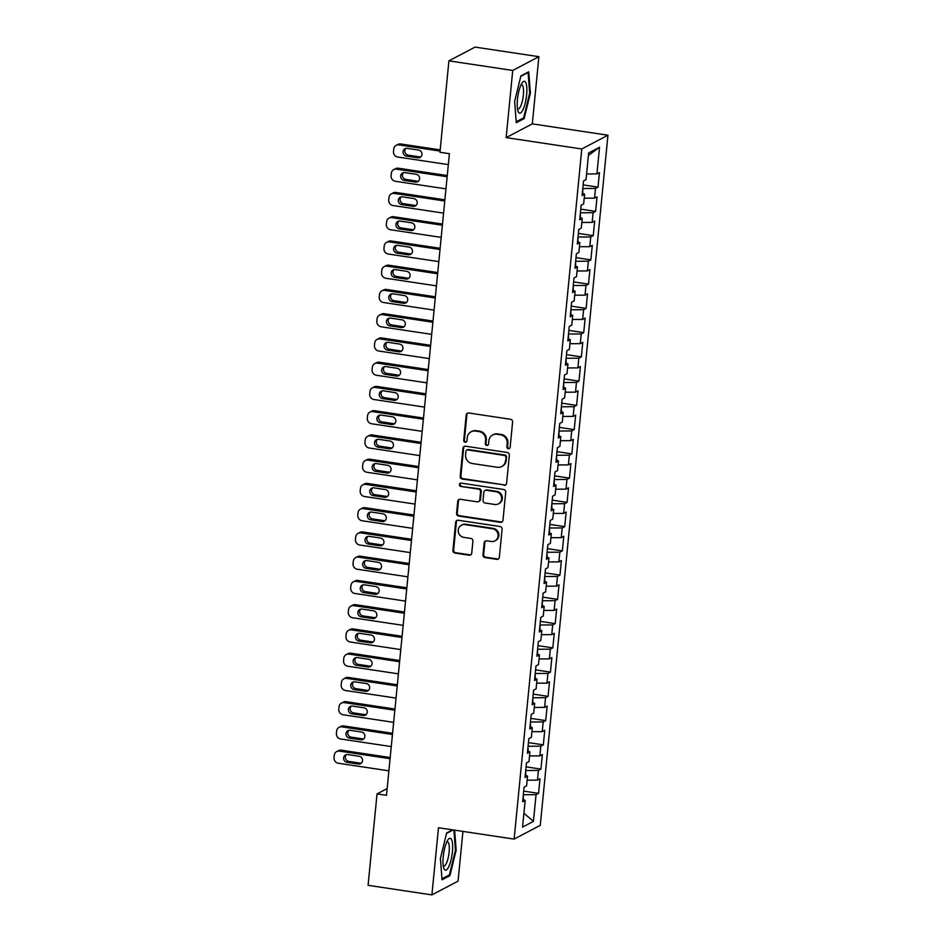 <?xml version="1.0" encoding="UTF-8"?>
<svg xmlns="http://www.w3.org/2000/svg" width="942" height="942" viewBox="0 0 942 942"><rect width="100%" height="100%" fill="white"/><g stroke="black" fill="none" stroke-linecap="round" stroke-linejoin="round"><path stroke-width="1.41" d="M508.339 448.722A1.707 1.613 -117.7 0 0 510.128 447.297L512.601 422.004A2.437 2.308 -117.7 0 0 510.517 419.272L468.751 412.996A2.437 2.308 -117.7 0 0 466.196 415.033L463.723 440.326A1.707 1.613 -117.7 0 0 466.137 442.069A1.707 1.613 -117.7 0 0 466.973 440.809L467.291 437.535A7.783 7.371 -117.7 0 1 475.463 431.036L478.936 431.566A7.783 7.371 -117.7 0 1 485.613 440.291L485.295 443.564A1.707 1.613 -117.7 0 0 487.709 445.319A1.707 1.613 -117.7 0 0 488.545 444.047L488.863 440.785A7.783 7.371 -117.7 0 1 497.035 434.274L500.52 434.804A7.783 7.371 -117.7 0 1 507.196 443.529L506.878 446.802A1.707 1.613 -117.7 0 0 508.339 448.722M492.666 435.004L493.373 434.627A7.783 7.371 -117.7 0 1 497.741 433.909L501.226 434.427A7.783 7.371 -117.7 0 1 507.903 443.164L507.585 446.437A1.707 1.613 -117.7 0 0 509.622 448.321M467.762 413.079A2.437 2.308 -117.7 0 0 466.902 414.657L464.43 439.949A1.707 1.613 -117.7 0 0 466.467 441.845M471.094 431.766L471.801 431.389A7.783 7.371 -117.7 0 1 476.169 430.671L479.643 431.189A7.783 7.371 -117.7 0 1 486.331 439.914L486.001 443.187A1.707 1.613 -117.7 0 0 488.038 445.083M482.975 554.862A2.437 2.308 -117.7 0 0 485.071 557.593L496.787 559.348A2.437 2.308 -117.7 0 0 499.342 557.323L502.086 529.227A2.437 2.308 -117.7 0 0 500.002 526.507L458.236 520.231A2.437 2.308 -117.7 0 0 455.681 522.257L452.925 550.352A2.437 2.308 -117.7 0 0 455.021 553.072L469.175 555.203A2.437 2.308 -117.7 0 0 471.73 553.166L472.908 541.144A2.437 2.308 -117.7 0 0 470.812 538.424L463.794 537.364A6.512 6.158 -117.7 0 1 461.392 525.236A6.512 6.158 -117.7 0 1 465.042 524.635L492.536 528.768A6.512 6.158 -117.7 0 1 494.95 540.885A6.512 6.158 -117.7 0 1 491.288 541.497L486.708 540.814A2.437 2.308 -117.7 0 0 484.153 542.839L482.975 554.862L483.682 554.485A2.437 2.308 -117.7 0 0 485.778 557.217L497.494 558.971A2.437 2.308 -117.7 0 0 498.483 558.9M386.491 795.319L449.405 153.699L439.949 152.274L448.91 60.853L512.731 70.45L506.148 137.614L581.791 148.977L514.132 839.098L438.489 827.735L431.895 894.9L368.075 885.315L377.035 793.894L386.491 795.319M504.041 485.33A2.437 2.308 -117.7 0 0 506.596 483.293L509.351 455.21A2.437 2.308 -117.7 0 0 507.267 452.478L465.501 446.202A2.437 2.308 -117.7 0 0 462.946 448.239L460.191 476.322A2.437 2.308 -117.7 0 0 462.275 479.054L504.747 484.953A2.437 2.308 -117.7 0 0 505.748 484.883M505.724 492.219L502.969 520.302A2.437 2.308 -117.7 0 1 500.414 522.339L458.648 516.063A2.437 2.308 -117.7 0 1 456.564 513.331L457.741 501.309A2.437 2.308 -117.7 0 1 460.297 499.284L477.229 501.827A2.437 2.308 -117.7 0 0 479.784 499.802L480.561 491.818A2.437 2.308 -117.7 0 0 478.477 489.098L460.85 486.449A1.707 1.613 -117.7 0 1 460.214 483.27A1.707 1.613 -117.7 0 1 461.168 483.116L503.629 489.487A2.437 2.308 -117.7 0 1 505.724 492.219M581.791 148.977L607.955 135.224L540.284 825.333L514.132 839.098M583.133 184.903L598.005 187.14L599.43 172.586L596.922 173.917L599.536 147.235L588.644 152.969L586.03 179.639L583.522 180.958L582.097 195.512L584.605 194.182L583.651 203.884L581.143 205.203L579.719 219.757L582.227 218.438L581.273 228.141L578.765 229.459L577.34 244.002L579.848 242.683L578.894 252.385L576.386 253.704L574.961 268.258L577.47 266.927L576.516 276.63L574.008 277.949L572.583 292.503L575.091 291.184L574.137 300.887L571.629 302.205L570.204 316.748L572.712 315.429L571.759 325.131L569.251 326.45L567.826 341.004L570.334 339.673L569.392 349.376L566.872 350.695L565.447 365.249L567.955 363.93L567.013 373.633L564.505 374.951L563.069 389.493L565.589 388.175L564.635 397.877L562.127 399.196L560.69 413.75L563.21 412.419L562.256 422.122L559.748 423.441L558.323 437.995L560.831 436.676L559.878 446.378L557.37 447.697L555.945 462.239L558.453 460.921L557.499 470.623L554.991 471.942L553.566 486.496L556.074 485.165L555.121 494.868L552.613 496.187L551.188 510.741L553.696 509.422L552.742 519.124L550.234 520.443L548.809 534.985L551.317 533.667L550.363 543.369L547.855 544.688L546.431 559.242L548.939 557.911L547.985 567.614L545.477 568.933L544.052 583.487L546.56 582.168L545.606 591.87L543.098 593.189L541.674 607.731L544.182 606.413L543.228 616.115L540.72 617.434L539.295 631.988L541.803 630.657L540.861 640.36L538.341 641.679L536.916 656.233L539.425 654.914L538.483 664.616L535.963 665.935L534.538 680.477L537.046 679.158L536.104 688.861L533.596 690.18L532.159 704.734L534.679 703.403L533.725 713.106L531.217 714.425L529.781 728.978L532.301 727.66L531.347 737.362L528.839 738.681L527.414 753.223L529.922 751.904L528.968 761.607L526.46 762.926L525.035 777.48L527.544 776.149L526.59 785.852L524.082 787.171L522.657 801.724L525.165 800.406L522.881 799.405M598.005 187.14L595.497 188.459L594.543 198.161L584.205 198.22M580.755 209.159L595.627 211.385L597.051 196.843L594.543 198.161M595.627 211.385L593.119 212.704L592.165 222.406L581.826 222.465M578.376 233.404L593.248 235.641L594.673 221.087L592.165 222.406M593.248 235.641L590.74 236.96L589.786 246.663L579.448 246.71M575.998 257.649L590.87 259.886L592.294 245.332L589.786 246.663M590.87 259.886L588.361 261.205L587.408 270.907L577.081 270.966M573.619 281.905L588.491 284.131L589.916 269.589L587.408 270.907M588.491 284.131L585.983 285.45L585.029 295.152L574.702 295.211M571.241 306.15L586.112 308.387L587.537 293.833L585.029 295.152M586.112 308.387L583.604 309.706L582.651 319.409L572.324 319.456M568.862 330.395L583.734 332.632L585.159 318.078L582.651 319.409M583.734 332.632L581.226 333.951L580.272 343.653L569.945 343.712M566.495 354.651L581.355 356.877L582.78 342.335L580.272 343.653M581.355 356.877L578.847 358.195L577.893 367.898L567.567 367.957M564.117 378.896L578.977 381.133L580.402 366.579L577.893 367.898M578.977 381.133L576.469 382.452L575.515 392.155L565.188 392.202M561.738 403.141L576.598 405.378L578.035 390.824L575.515 392.155M576.598 405.378L574.09 406.697L573.136 416.399L562.81 416.458M559.36 427.397L574.22 429.623L575.656 415.081L573.136 416.399M574.22 429.623L571.712 430.941L570.77 440.644L560.431 440.703M556.981 451.642L571.853 453.879L573.278 439.325L570.77 440.644M571.853 453.879L569.333 455.198L568.391 464.901L558.053 464.948M554.602 475.887L569.474 478.124L570.899 463.57L568.391 464.901M569.474 478.124L566.954 479.443L566.012 489.145L555.674 489.204M552.224 500.143L567.096 502.369L568.521 487.826L566.012 489.145M567.096 502.369L564.588 503.687L563.634 513.39L553.295 513.449M549.845 524.388L564.717 526.625L566.142 512.071L563.634 513.39M564.717 526.625L562.209 527.944L561.255 537.647L550.917 537.694M547.467 548.633L562.339 550.87L563.763 536.316L561.255 537.647M562.339 550.87L559.831 552.189L558.877 561.891L548.55 561.95M545.088 572.889L559.96 575.115L561.385 560.572L558.877 561.891M559.96 575.115L557.452 576.433L556.498 586.136L546.172 586.195M542.71 597.134L557.582 599.371L559.006 584.817L556.498 586.136M557.582 599.371L555.073 600.69L554.12 610.392L543.793 610.44M540.331 621.379L555.203 623.616L556.628 609.062L554.12 610.392M555.203 623.616L552.695 624.935L551.741 634.637L541.414 634.696M537.964 645.635L552.824 647.861L554.249 633.318L551.741 634.637M552.824 647.861L550.316 649.179L549.363 658.882L539.036 658.941M535.586 669.88L550.446 672.117L551.871 657.563L549.363 658.882M550.446 672.117L547.938 673.436L546.984 683.138L536.657 683.186M533.207 694.124L548.067 696.362L549.504 681.808L546.984 683.138M548.067 696.362L545.559 697.681L544.606 707.383L534.279 707.442M530.829 718.381L545.689 720.606L547.125 706.064L544.606 707.383M545.689 720.606L543.181 721.925L542.239 731.628L531.9 731.687M528.45 742.626L543.322 744.863L544.747 730.309L542.239 731.628M543.322 744.863L540.802 746.182L539.86 755.884L529.522 755.931M526.072 766.87L540.943 769.108L542.368 754.554L539.86 755.884M540.943 769.108L538.424 770.426L537.482 780.129L527.143 780.188M523.693 791.127L538.565 793.352L539.99 778.81L537.482 780.129M538.565 793.352L536.057 794.671L533.431 821.353L522.551 827.076L525.165 800.406M527.544 776.149L525.259 775.148M523.293 799.581L523.34 794.683M536.057 794.671L523.764 794.742M533.431 821.353L523.905 813.252M529.922 751.904L527.638 750.904M525.671 775.337L525.718 770.426M538.424 770.426L526.142 770.497M532.301 727.66L530.016 726.659M528.05 751.08L528.097 746.182M540.802 746.182L528.521 746.241M534.679 703.403L532.395 702.402M530.428 726.835L530.476 721.937M543.181 721.925L530.899 721.996M537.046 679.158L534.773 678.158M532.807 702.591L532.854 697.681M545.559 697.681L533.278 697.751M539.425 654.914L537.152 653.913M535.186 678.334L535.233 673.436M547.938 673.436L535.657 673.495M541.803 630.657L539.519 629.656M537.564 654.089L537.611 649.191M550.316 649.179L538.035 649.25M544.182 606.413L541.897 605.412M539.931 629.845L539.99 624.935M552.695 624.935L540.414 625.005M546.56 582.168L544.276 581.167M542.309 605.588L542.368 600.69M555.073 600.69L542.792 600.749M548.939 557.911L546.654 556.91M544.688 581.344L544.747 576.445M557.452 576.433L545.171 576.504M551.317 533.667L549.033 532.666M547.067 557.099L547.125 552.189M559.831 552.189L547.549 552.259M553.696 509.422L551.411 508.421M549.445 532.842L549.492 527.944M562.209 527.944L549.916 528.003M556.074 485.165L553.79 484.164M551.824 508.598L551.871 503.699M564.588 503.687L552.295 503.758M558.453 460.921L556.169 459.92M554.202 484.353L554.249 479.443M566.954 479.443L554.673 479.513M560.831 436.676L558.547 435.675M556.581 460.096L556.628 455.198M569.333 455.198L557.052 455.269M563.21 412.419L560.926 411.418M558.959 435.852L559.006 430.953M571.712 430.941L559.43 431.012M565.589 388.175L563.304 387.174M561.338 411.607L561.385 406.697M574.09 406.697L561.809 406.767M567.955 363.93L565.683 362.929M563.716 387.35L563.763 382.452M576.469 382.452L564.187 382.523M570.334 339.673L568.061 338.673M566.095 363.106L566.142 358.207M578.847 358.195L566.566 358.266M572.712 315.429L570.428 314.428M568.473 338.861L568.521 333.951M581.226 333.951L568.944 334.021M575.091 291.184L572.807 290.183M570.84 314.604L570.899 309.706M583.604 309.706L571.323 309.777M577.47 266.927L575.185 265.927M573.219 290.36L573.278 285.461M585.983 285.45L573.702 285.52M579.848 242.683L577.564 241.682M575.597 266.115L575.656 261.205M588.361 261.205L576.08 261.275M582.227 218.438L579.942 217.437M577.976 241.858L578.035 236.96M590.74 236.96L578.447 237.031M584.605 194.182L582.321 193.181M580.354 217.614L580.402 212.715M593.119 212.704L580.825 212.774M582.733 193.369L582.78 188.459M595.497 188.459L583.204 188.53M387.15 788.572L377.035 793.894M431.895 894.9L458.059 881.147L462.934 831.409M506.148 137.614L532.312 123.861L538.895 56.685L512.731 70.45M538.895 56.685L475.074 47.1L448.91 60.853M532.312 123.861L607.955 135.224M599.536 147.235L588.397 155.454M596.922 173.917L586.583 173.964M524.152 118.598L530.393 93.128L528.745 71.804L520.867 75.949L514.638 101.418L516.275 122.743L524.152 118.598L522.657 118.374M452.596 829.855L446.638 832.987L440.409 858.456L442.045 879.793L449.923 875.648L456.163 850.167L454.621 830.149M464.5 446.284A2.437 2.308 -117.7 0 0 463.652 447.862L460.897 475.945A2.437 2.308 -117.7 0 0 462.981 478.677L504.747 484.953M505.842 457.341A1.707 1.613 -117.7 0 0 504.382 455.433L467.727 449.923A1.707 1.613 -117.7 0 0 465.937 451.348L465.595 454.798A7.783 7.371 -117.7 0 0 472.272 463.523L497.329 467.291A7.783 7.371 -117.7 0 0 505.501 460.791L506.549 456.964A1.707 1.613 -117.7 0 0 505.089 455.057L504.382 455.433M466.761 450.076L467.467 449.711A1.707 1.613 -117.7 0 1 468.433 449.546L505.089 455.057M501.709 466.561L502.416 466.196A7.783 7.371 -117.7 0 0 506.207 460.414L505.501 460.791M506.549 456.964L506.207 460.414M459.296 499.354A2.437 2.308 -117.7 0 0 458.448 500.944L457.27 512.966A2.437 2.308 -117.7 0 0 459.355 515.686L501.12 521.962A2.437 2.308 -117.7 0 0 502.11 521.892M478.595 501.603L479.301 501.226A2.437 2.308 -117.7 0 0 480.491 499.425L481.268 491.453A2.437 2.308 -117.7 0 0 479.184 488.721L460.85 486.449M460.591 483.128A1.707 1.613 -117.7 0 0 461.556 486.072M494.809 504.465A6.512 6.158 -117.7 0 0 501.544 497.082A6.512 6.158 -117.7 0 0 496.057 491.736L486.366 490.276A2.437 2.308 -117.7 0 0 483.811 492.313L483.034 500.284A2.437 2.308 -117.7 0 0 485.118 503.016L494.809 504.465M498.459 503.864L499.166 503.487A6.512 6.158 -117.7 0 0 496.764 491.359L496.057 491.736M485 490.511L485.707 490.134A2.437 2.308 -117.7 0 1 487.073 489.911L496.764 491.359M485.719 540.885A2.437 2.308 -117.7 0 0 484.859 542.462L483.682 554.485M494.95 540.885L495.657 540.52A6.512 6.158 -117.7 0 0 493.255 528.391L492.536 528.768M461.392 525.236L462.098 524.871A6.512 6.158 -117.7 0 1 465.748 524.258L493.255 528.391M457.247 520.302A2.437 2.308 -117.7 0 0 456.387 521.892L453.644 549.975A2.437 2.308 -117.7 0 0 455.728 552.707L469.881 554.826A2.437 2.308 -117.7 0 0 470.87 554.756M529.663 93.022L530.393 93.128M455.433 850.061L456.163 850.167M448.439 875.424L449.923 875.648M440.185 149.896L400.691 143.973A4.957 4.698 62.3 0 0 397.913 144.432L396.146 145.362A4.957 4.698 -117.7 0 0 393.721 149.036L393.485 151.462A4.957 4.698 -117.7 0 0 397.736 157.02L448.333 164.626M396.146 145.362A4.957 4.698 -117.7 0 1 398.925 144.903L440.067 151.073M405.943 148.389A3.968 3.756 -117.7 0 0 408.227 155.183L419.579 156.89A3.968 3.756 -117.7 0 0 420.85 156.867M406.461 156.113L417.812 157.82A3.968 3.756 -117.7 0 0 421.91 153.322A3.968 3.756 -117.7 0 0 418.566 150.061L407.227 148.353A3.968 3.756 -117.7 0 0 403.117 152.851A3.968 3.756 -117.7 0 0 406.461 156.113L408.227 155.183M447.262 175.565L398.313 168.218A4.957 4.698 62.3 0 0 395.534 168.677L393.768 169.607A4.957 4.698 -117.7 0 0 391.342 173.281L391.107 175.707A4.957 4.698 -117.7 0 0 395.357 181.276L445.955 188.871M393.768 169.607A4.957 4.698 -117.7 0 1 396.547 169.148L447.144 176.743M403.565 172.633A3.968 3.756 -117.7 0 0 405.849 179.439L417.2 181.147A3.968 3.756 -117.7 0 0 418.472 181.111M404.083 180.369L415.434 182.077A3.968 3.756 -117.7 0 0 419.531 177.579A3.968 3.756 -117.7 0 0 416.187 174.317L404.848 172.61A3.968 3.756 -117.7 0 0 400.739 177.108A3.968 3.756 -117.7 0 0 404.083 180.369L405.849 179.439M444.883 199.822L395.934 192.462A4.957 4.698 62.3 0 0 393.155 192.922L391.389 193.852A4.957 4.698 -117.7 0 0 388.964 197.537L388.728 199.963A4.957 4.698 -117.7 0 0 392.979 205.521L443.576 213.116M391.389 193.852A4.957 4.698 -117.7 0 1 394.168 193.393L444.765 200.999M401.198 196.89A3.968 3.756 -117.7 0 0 403.47 203.684L414.821 205.391A3.968 3.756 -117.7 0 0 416.093 205.356M401.704 204.614L413.055 206.322A3.968 3.756 -117.7 0 0 417.153 201.823A3.968 3.756 -117.7 0 0 413.821 198.562L402.469 196.854A3.968 3.756 -117.7 0 0 398.36 201.352A3.968 3.756 -117.7 0 0 401.704 204.614L403.47 203.684M522.998 109.649A16.108 4.263 98.5 0 0 526.872 88.654A16.108 4.263 98.5 0 0 522.139 82.884A16.108 4.263 98.5 0 0 521.079 84.756A16.108 4.263 98.5 0 0 517.923 110.921A16.108 4.263 98.5 0 0 522.998 109.649M517.429 108.554A12.199 3.226 98.5 0 0 518.076 108.942A12.199 3.226 98.5 0 0 520.608 106.293A12.199 3.226 98.5 0 0 523.505 93.105A12.199 3.226 98.5 0 0 521.691 84.815A12.199 3.226 98.5 0 0 520.973 84.992M520.761 76.373L528.073 72.522L529.675 93.187L523.634 117.868L516.204 121.777M448.769 866.687A16.108 4.263 98.5 0 0 452.643 845.692A16.108 4.263 98.5 0 0 447.909 839.923A16.108 4.263 98.5 0 0 446.849 841.807A16.108 4.263 98.5 0 0 443.694 867.959A16.108 4.263 98.5 0 0 448.769 866.687M443.199 865.604A12.199 3.226 98.5 0 0 443.847 865.981A12.199 3.226 98.5 0 0 446.378 863.343A12.199 3.226 98.5 0 0 449.275 850.143A12.199 3.226 98.5 0 0 447.462 841.854A12.199 3.226 98.5 0 0 446.743 842.03M446.532 833.411L453.149 829.937M453.891 830.043L455.445 850.226L449.405 874.906L441.975 878.815M442.505 224.066L393.568 216.719A4.957 4.698 62.3 0 0 390.777 217.178L389.011 218.108A4.957 4.698 -117.7 0 0 386.597 221.782L386.35 224.208A4.957 4.698 -117.7 0 0 390.6 229.766L441.197 237.372M389.011 218.108A4.957 4.698 -117.7 0 1 391.79 217.649L442.387 225.244M398.819 221.135A3.968 3.756 -117.7 0 0 401.092 227.929L412.443 229.636A3.968 3.756 -117.7 0 0 413.715 229.613M399.326 228.859L410.677 230.566A3.968 3.756 -117.7 0 0 414.774 226.068A3.968 3.756 -117.7 0 0 411.442 222.807L400.091 221.099A3.968 3.756 -117.7 0 0 395.993 225.597A3.968 3.756 -117.7 0 0 399.326 228.859L401.092 227.929M440.126 248.311L391.189 240.964A4.957 4.698 62.3 0 0 388.398 241.423L386.632 242.353A4.957 4.698 -117.7 0 0 384.218 246.027L383.971 248.452A4.957 4.698 -117.7 0 0 388.234 254.022L438.819 261.617M386.632 242.353A4.957 4.698 -117.7 0 1 389.423 241.894L440.008 249.489M396.441 245.379A3.968 3.756 -117.7 0 0 398.725 252.185L410.064 253.893A3.968 3.756 -117.7 0 0 411.348 253.857M396.947 253.115L408.298 254.811A3.968 3.756 -117.7 0 0 412.408 250.325A3.968 3.756 -117.7 0 0 409.063 247.063L397.712 245.356A3.968 3.756 -117.7 0 0 393.615 249.854A3.968 3.756 -117.7 0 0 396.947 253.115L398.725 252.185M437.747 272.568L388.81 265.208A4.957 4.698 62.3 0 0 386.02 265.668L384.254 266.598A4.957 4.698 -117.7 0 0 381.84 270.283L381.604 272.709A4.957 4.698 -117.7 0 0 385.855 278.267L436.44 285.862M384.254 266.598A4.957 4.698 -117.7 0 1 387.044 266.139L437.63 273.745M394.062 269.636A3.968 3.756 -117.7 0 0 396.347 276.43L407.686 278.137A3.968 3.756 -117.7 0 0 408.969 278.102M394.58 277.36L405.92 279.067A3.968 3.756 -117.7 0 0 410.029 274.569A3.968 3.756 -117.7 0 0 406.685 271.308L395.334 269.6A3.968 3.756 -117.7 0 0 391.236 274.098A3.968 3.756 -117.7 0 0 394.58 277.36L396.347 276.43M435.369 296.812L386.432 289.465A4.957 4.698 62.3 0 0 383.641 289.924L381.875 290.854A4.957 4.698 -117.7 0 0 379.461 294.528L379.226 296.954A4.957 4.698 -117.7 0 0 383.476 302.512L434.062 310.118M381.875 290.854A4.957 4.698 -117.7 0 1 384.666 290.395L435.251 297.99M391.684 293.88A3.968 3.756 -117.7 0 0 393.968 300.675L405.307 302.382A3.968 3.756 -117.7 0 0 406.591 302.358M392.202 301.605L403.541 303.312A3.968 3.756 -117.7 0 0 407.65 298.814A3.968 3.756 -117.7 0 0 404.306 295.553L392.955 293.845A3.968 3.756 -117.7 0 0 388.858 298.343A3.968 3.756 -117.7 0 0 392.202 301.605L393.968 300.675M432.99 321.057L384.053 313.71A4.957 4.698 62.3 0 0 381.274 314.169L379.496 315.099A4.957 4.698 -117.7 0 0 377.083 318.773L376.847 321.198A4.957 4.698 -117.7 0 0 381.098 326.768L431.683 334.363M379.496 315.099A4.957 4.698 -117.7 0 1 382.287 314.64L432.873 322.235M389.305 318.125A3.968 3.756 -117.7 0 0 391.589 324.931L402.929 326.638A3.968 3.756 -117.7 0 0 404.212 326.603M389.823 325.861L401.162 327.557A3.968 3.756 -117.7 0 0 405.272 323.071A3.968 3.756 -117.7 0 0 401.928 319.809L390.577 318.102A3.968 3.756 -117.7 0 0 386.479 322.6A3.968 3.756 -117.7 0 0 389.823 325.861L391.589 324.931M430.612 345.314L381.675 337.954A4.957 4.698 62.3 0 0 378.896 338.413L377.118 339.344A4.957 4.698 -117.7 0 0 374.704 343.029L374.469 345.455A4.957 4.698 -117.7 0 0 378.719 351.013L429.317 358.608M377.118 339.344A4.957 4.698 -117.7 0 1 379.909 338.885L430.494 346.491M386.927 342.382A3.968 3.756 -117.7 0 0 389.211 349.176L400.562 350.883A3.968 3.756 -117.7 0 0 401.834 350.848M387.445 350.106L398.784 351.813A3.968 3.756 -117.7 0 0 402.893 347.315A3.968 3.756 -117.7 0 0 399.549 344.054L388.198 342.346A3.968 3.756 -117.7 0 0 384.101 346.844A3.968 3.756 -117.7 0 0 387.445 350.106L389.211 349.176M428.233 369.558L379.296 362.211A4.957 4.698 62.3 0 0 376.517 362.67L374.751 363.6A4.957 4.698 -117.7 0 0 372.325 367.274L372.09 369.7A4.957 4.698 -117.7 0 0 376.341 375.257L426.938 382.864M374.751 363.6A4.957 4.698 -117.7 0 1 377.53 363.141L428.127 370.736M384.548 366.626A3.968 3.756 -117.7 0 0 386.832 373.421L398.183 375.128A3.968 3.756 -117.7 0 0 399.455 375.104M385.066 374.351L396.405 376.058A3.968 3.756 -117.7 0 0 400.515 371.56A3.968 3.756 -117.7 0 0 397.171 368.298L385.82 366.591A3.968 3.756 -117.7 0 0 381.722 371.089A3.968 3.756 -117.7 0 0 385.066 374.351L386.832 373.421M425.855 393.803L376.918 386.455A4.957 4.698 62.3 0 0 374.139 386.915L372.373 387.845A4.957 4.698 -117.7 0 0 369.947 391.519L369.711 393.944A4.957 4.698 -117.7 0 0 373.962 399.514L424.559 407.109M372.373 387.845A4.957 4.698 -117.7 0 1 375.151 387.386L425.749 394.981M382.169 390.871A3.968 3.756 -117.7 0 0 384.454 397.677L395.805 399.384A3.968 3.756 -117.7 0 0 397.077 399.349M382.688 398.607L394.039 400.303A3.968 3.756 -117.7 0 0 398.136 395.817A3.968 3.756 -117.7 0 0 394.792 392.555L383.453 390.848A3.968 3.756 -117.7 0 0 379.343 395.346A3.968 3.756 -117.7 0 0 382.688 398.607L384.454 397.677M423.488 418.06L374.539 410.7A4.957 4.698 62.3 0 0 371.76 411.159L369.994 412.09A4.957 4.698 -117.7 0 0 367.568 415.775L367.333 418.201A4.957 4.698 -117.7 0 0 371.584 423.759L422.181 431.354M369.994 412.09A4.957 4.698 -117.7 0 1 372.773 411.63L423.37 419.237M379.791 415.128A3.968 3.756 -117.7 0 0 382.075 421.922L393.426 423.629A3.968 3.756 -117.7 0 0 394.698 423.594M380.309 422.852L391.66 424.559A3.968 3.756 -117.7 0 0 395.758 420.061A3.968 3.756 -117.7 0 0 392.414 416.8L381.074 415.092A3.968 3.756 -117.7 0 0 376.965 419.59A3.968 3.756 -117.7 0 0 380.309 422.852L382.075 421.922M421.109 442.304L372.161 434.957A4.957 4.698 62.3 0 0 369.382 435.416L367.615 436.346A4.957 4.698 -117.7 0 0 365.19 440.02L364.954 442.446A4.957 4.698 -117.7 0 0 369.205 448.003L419.802 455.61M367.615 436.346A4.957 4.698 -117.7 0 1 370.394 435.887L420.992 443.482M377.412 439.372A3.968 3.756 -117.7 0 0 379.697 446.167L391.048 447.874A3.968 3.756 -117.7 0 0 392.319 447.85M377.93 447.097L389.282 448.804A3.968 3.756 -117.7 0 0 393.379 444.306A3.968 3.756 -117.7 0 0 390.035 441.044L378.696 439.337A3.968 3.756 -117.7 0 0 374.586 443.835A3.968 3.756 -117.7 0 0 377.93 447.097L379.697 446.167M418.731 466.549L369.782 459.201A4.957 4.698 62.3 0 0 367.003 459.661L365.237 460.591A4.957 4.698 -117.7 0 0 362.811 464.265L362.576 466.69A4.957 4.698 -117.7 0 0 366.827 472.248L417.424 479.855M365.237 460.591A4.957 4.698 -117.7 0 1 368.016 460.132L418.613 467.727M375.034 463.617A3.968 3.756 -117.7 0 0 377.318 470.423L388.669 472.13A3.968 3.756 -117.7 0 0 389.941 472.095M375.552 471.353L386.903 473.049A3.968 3.756 -117.7 0 0 391.001 468.563A3.968 3.756 -117.7 0 0 387.657 465.289L376.317 463.594A3.968 3.756 -117.7 0 0 372.208 468.092A3.968 3.756 -117.7 0 0 375.552 471.353L377.318 470.423M416.352 490.806L367.404 483.446A4.957 4.698 62.3 0 0 364.625 483.905L362.858 484.836A4.957 4.698 -117.7 0 0 360.433 488.521L360.197 490.947A4.957 4.698 -117.7 0 0 364.448 496.505L415.045 504.1M362.858 484.836A4.957 4.698 -117.7 0 1 365.637 484.376L416.234 491.983M372.655 487.874A3.968 3.756 -117.7 0 0 374.94 494.668L386.291 496.375A3.968 3.756 -117.7 0 0 387.562 496.34M373.173 495.598L384.524 497.305A3.968 3.756 -117.7 0 0 388.622 492.807A3.968 3.756 -117.7 0 0 385.278 489.546L373.939 487.838A3.968 3.756 -117.7 0 0 369.829 492.336A3.968 3.756 -117.7 0 0 373.173 495.598L374.94 494.668M413.974 515.05L365.037 507.703A4.957 4.698 62.3 0 0 362.246 508.162L360.48 509.092A4.957 4.698 -117.7 0 0 358.066 512.766L357.819 515.192A4.957 4.698 -117.7 0 0 362.069 520.749L412.667 528.356M360.48 509.092A4.957 4.698 -117.7 0 1 363.259 508.621L413.856 516.228M370.288 512.118A3.968 3.756 -117.7 0 0 372.561 518.912L383.912 520.62A3.968 3.756 -117.7 0 0 385.184 520.596M370.795 519.843L382.146 521.55A3.968 3.756 -117.7 0 0 386.244 517.052A3.968 3.756 -117.7 0 0 382.911 513.79L371.56 512.083A3.968 3.756 -117.7 0 0 367.451 516.581A3.968 3.756 -117.7 0 0 370.795 519.843L372.561 518.912M411.595 539.295L362.658 531.947A4.957 4.698 62.3 0 0 359.868 532.407L358.101 533.337A4.957 4.698 -117.7 0 0 355.687 537.011L355.44 539.436A4.957 4.698 -117.7 0 0 359.703 544.994L410.288 552.601M358.101 533.337A4.957 4.698 -117.7 0 1 360.88 532.878L411.477 540.472M367.91 536.363A3.968 3.756 -117.7 0 0 370.194 543.169L381.534 544.876A3.968 3.756 -117.7 0 0 382.817 544.841M368.416 544.099L379.767 545.795A3.968 3.756 -117.7 0 0 383.877 541.309A3.968 3.756 -117.7 0 0 380.533 538.035L369.182 536.339A3.968 3.756 -117.7 0 0 365.084 540.838A3.968 3.756 -117.7 0 0 368.416 544.099L370.194 543.169M409.217 563.552L360.28 556.192A4.957 4.698 62.3 0 0 357.489 556.651L355.723 557.582A4.957 4.698 -117.7 0 0 353.309 561.267L353.062 563.693A4.957 4.698 -117.7 0 0 357.324 569.251L407.91 576.845M355.723 557.582A4.957 4.698 -117.7 0 1 358.513 557.122L409.099 564.729M365.531 560.62A3.968 3.756 -117.7 0 0 367.816 567.414L379.155 569.121A3.968 3.756 -117.7 0 0 380.438 569.086M366.049 568.344L377.389 570.051A3.968 3.756 -117.7 0 0 381.498 565.553A3.968 3.756 -117.7 0 0 378.154 562.292L366.803 560.584A3.968 3.756 -117.7 0 0 362.705 565.082A3.968 3.756 -117.7 0 0 366.049 568.344L367.816 567.414M406.838 587.796L357.901 580.449A4.957 4.698 62.3 0 0 355.11 580.908L353.344 581.838A4.957 4.698 -117.7 0 0 350.93 585.512L350.695 587.938A4.957 4.698 -117.7 0 0 354.946 593.495L405.531 601.102M353.344 581.838A4.957 4.698 -117.7 0 1 356.135 581.367L406.72 588.974M363.153 584.864A3.968 3.756 -117.7 0 0 365.437 591.658L376.776 593.366A3.968 3.756 -117.7 0 0 378.06 593.342M363.671 592.589L375.01 594.296A3.968 3.756 -117.7 0 0 379.12 589.798A3.968 3.756 -117.7 0 0 375.776 586.536L364.424 584.829A3.968 3.756 -117.7 0 0 360.327 589.327A3.968 3.756 -117.7 0 0 363.671 592.589L365.437 591.658M404.459 612.041L355.523 604.693A4.957 4.698 62.3 0 0 352.732 605.153L350.966 606.083A4.957 4.698 -117.7 0 0 348.552 609.757L348.316 612.182A4.957 4.698 -117.7 0 0 352.567 617.74L403.152 625.347M350.966 606.083A4.957 4.698 -117.7 0 1 353.756 605.624L404.342 613.218M360.774 609.109A3.968 3.756 -117.7 0 0 363.059 615.915L374.398 617.622A3.968 3.756 -117.7 0 0 375.681 617.587M361.292 616.845L372.632 618.541A3.968 3.756 -117.7 0 0 376.741 614.043A3.968 3.756 -117.7 0 0 373.397 610.781L362.046 609.085A3.968 3.756 -117.7 0 0 357.948 613.583A3.968 3.756 -117.7 0 0 361.292 616.845L363.059 615.915M402.081 636.297L353.144 628.938A4.957 4.698 62.3 0 0 350.365 629.397L348.587 630.328A4.957 4.698 -117.7 0 0 346.173 634.013L345.938 636.439A4.957 4.698 -117.7 0 0 350.188 641.997L400.786 649.591M348.587 630.328A4.957 4.698 -117.7 0 1 351.378 629.868L401.963 637.475M358.396 633.365A3.968 3.756 -117.7 0 0 360.68 640.16L372.019 641.867A3.968 3.756 -117.7 0 0 373.303 641.832M358.914 641.09L370.253 642.797A3.968 3.756 -117.7 0 0 374.363 638.299A3.968 3.756 -117.7 0 0 371.018 635.038L359.667 633.33A3.968 3.756 -117.7 0 0 355.57 637.828A3.968 3.756 -117.7 0 0 358.914 641.09L360.68 640.16M399.702 660.542L350.765 653.195A4.957 4.698 62.3 0 0 347.987 653.654L346.22 654.584A4.957 4.698 -117.7 0 0 343.795 658.258L343.559 660.683A4.957 4.698 -117.7 0 0 347.81 666.241L398.407 673.848M346.22 654.584A4.957 4.698 -117.7 0 1 348.999 654.113L399.596 661.72M356.017 657.61A3.968 3.756 -117.7 0 0 358.301 664.404L369.653 666.112A3.968 3.756 -117.7 0 0 370.924 666.088M356.535 665.335L367.875 667.042A3.968 3.756 -117.7 0 0 371.984 662.544A3.968 3.756 -117.7 0 0 368.64 659.282L357.289 657.575A3.968 3.756 -117.7 0 0 353.191 662.073A3.968 3.756 -117.7 0 0 356.535 665.335L358.301 664.404M397.324 684.787L348.387 677.439A4.957 4.698 62.3 0 0 345.608 677.899L343.842 678.829A4.957 4.698 -117.7 0 0 341.416 682.503L341.181 684.928A4.957 4.698 -117.7 0 0 345.431 690.486L396.029 698.093M343.842 678.829A4.957 4.698 -117.7 0 1 346.621 678.37L397.218 685.964M353.639 681.855A3.968 3.756 -117.7 0 0 355.923 688.661L367.274 690.368A3.968 3.756 -117.7 0 0 368.546 690.333M354.157 689.591L365.508 691.287A3.968 3.756 -117.7 0 0 369.605 686.789A3.968 3.756 -117.7 0 0 366.261 683.527L354.922 681.831A3.968 3.756 -117.7 0 0 350.813 686.329A3.968 3.756 -117.7 0 0 354.157 689.591L355.923 688.661M394.957 709.043L346.008 701.684A4.957 4.698 62.3 0 0 343.229 702.143L341.463 703.073A4.957 4.698 -117.7 0 0 339.038 706.759L338.802 709.185A4.957 4.698 -117.7 0 0 343.053 714.742L393.65 722.337M341.463 703.073A4.957 4.698 -117.7 0 1 344.242 702.614L394.839 710.221M351.26 706.111A3.968 3.756 -117.7 0 0 353.544 712.906L364.895 714.613A3.968 3.756 -117.7 0 0 366.167 714.578M351.778 713.836L363.129 715.543A3.968 3.756 -117.7 0 0 367.227 711.045A3.968 3.756 -117.7 0 0 363.883 707.783L352.543 706.076A3.968 3.756 -117.7 0 0 348.434 710.574A3.968 3.756 -117.7 0 0 351.778 713.836L353.544 712.906M392.578 733.288L343.63 725.941A4.957 4.698 62.3 0 0 340.851 726.4L339.085 727.33A4.957 4.698 -117.7 0 0 336.659 731.004L336.424 733.429A4.957 4.698 -117.7 0 0 340.674 738.987L391.271 746.594M339.085 727.33A4.957 4.698 -117.7 0 1 341.864 726.859L392.461 734.466M348.881 730.356A3.968 3.756 -117.7 0 0 351.166 737.15L362.517 738.858A3.968 3.756 -117.7 0 0 363.789 738.834M349.4 738.081L360.751 739.788A3.968 3.756 -117.7 0 0 364.848 735.29A3.968 3.756 -117.7 0 0 361.504 732.028L350.165 730.321A3.968 3.756 -117.7 0 0 346.055 734.819A3.968 3.756 -117.7 0 0 349.4 738.081L351.166 737.15M390.2 757.533L341.251 750.185A4.957 4.698 62.3 0 0 338.472 750.644L336.706 751.575A4.957 4.698 -117.7 0 0 334.28 755.248L334.045 757.674A4.957 4.698 -117.7 0 0 338.296 763.232L388.893 770.839M336.706 751.575A4.957 4.698 -117.7 0 1 339.485 751.115L390.082 758.71M346.503 754.601A3.968 3.756 -117.7 0 0 348.787 761.407L360.138 763.114A3.968 3.756 -117.7 0 0 361.41 763.079M347.021 762.337L358.372 764.033A3.968 3.756 -117.7 0 0 362.47 759.535A3.968 3.756 -117.7 0 0 359.126 756.273L347.786 754.577A3.968 3.756 -117.7 0 0 343.677 759.075A3.968 3.756 -117.7 0 0 347.021 762.337L348.787 761.407M507.903 443.164L507.196 443.529M501.226 434.427L500.52 434.804M497.741 433.909L497.035 434.274M486.001 443.187L485.295 443.564M486.331 439.914L485.613 440.291M479.643 431.189L478.936 431.566M476.169 430.671L475.463 431.036M464.43 439.949L463.723 440.326M466.902 414.657L466.196 415.033M507.585 446.437L506.878 446.802M462.981 478.677L462.275 479.054M460.897 475.945L460.191 476.322M463.652 447.862L462.946 448.239M468.433 449.546L467.727 449.923M501.12 521.962L500.414 522.339M459.355 515.686L458.648 516.063M457.27 512.966L456.564 513.331M458.448 500.944L457.741 501.309M480.491 499.425L479.784 499.802M481.268 491.453L480.561 491.818M479.184 488.721L478.477 489.098M487.073 489.911L486.366 490.276M484.859 542.462L484.153 542.839M465.748 524.258L465.042 524.635M469.881 554.826L469.175 555.203M455.728 552.707L455.021 553.072M453.644 549.975L452.925 550.352M456.387 521.892L455.681 522.257M497.494 558.971L496.787 559.348M485.778 557.217L485.071 557.593M398.925 144.903L400.691 143.973M419.579 156.89L417.812 157.82M396.547 169.148L398.313 168.218M417.2 181.147L415.434 182.077M394.168 193.393L395.934 192.462M414.821 205.391L413.055 206.322M391.79 217.649L393.568 216.719M412.443 229.636L410.677 230.566M389.423 241.894L391.189 240.964M410.064 253.893L408.298 254.811M387.044 266.139L388.81 265.208M407.686 278.137L405.92 279.067M384.666 290.395L386.432 289.465M405.307 302.382L403.541 303.312M382.287 314.64L384.053 313.71M402.929 326.638L401.162 327.557M379.909 338.885L381.675 337.954M400.562 350.883L398.784 351.813M377.53 363.141L379.296 362.211M398.183 375.128L396.405 376.058M375.151 387.386L376.918 386.455M395.805 399.384L394.039 400.303M372.773 411.63L374.539 410.7M393.426 423.629L391.66 424.559M370.394 435.887L372.161 434.957M391.048 447.874L389.282 448.804M368.016 460.132L369.782 459.201M388.669 472.13L386.903 473.049M365.637 484.376L367.404 483.446M386.291 496.375L384.524 497.305M363.259 508.621L365.037 507.703M383.912 520.62L382.146 521.55M360.88 532.878L362.658 531.947M381.534 544.876L379.767 545.795M358.513 557.122L360.28 556.192M379.155 569.121L377.389 570.051M356.135 581.367L357.901 580.449M376.776 593.366L375.01 594.296M353.756 605.624L355.523 604.693M374.398 617.622L372.632 618.541M351.378 629.868L353.144 628.938M372.019 641.867L370.253 642.797M348.999 654.113L350.765 653.195M369.653 666.112L367.875 667.042M346.621 678.37L348.387 677.439M367.274 690.368L365.508 691.287M344.242 702.614L346.008 701.684M364.895 714.613L363.129 715.543M341.864 726.859L343.63 725.941M362.517 738.858L360.751 739.788M339.485 751.115L341.251 750.185M360.138 763.114L358.372 764.033"/></g></svg>
